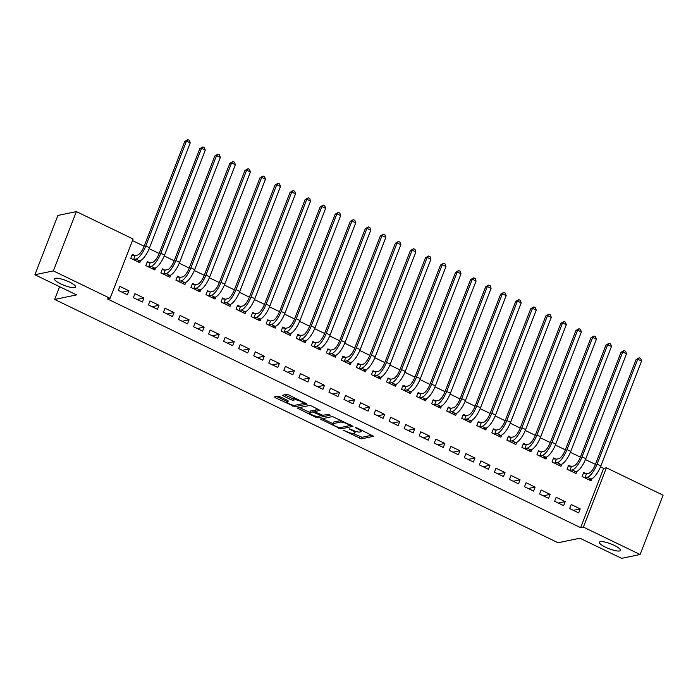 <?xml version="1.0" encoding="UTF-8"?>
<svg xmlns="http://www.w3.org/2000/svg" width="698" height="698" viewBox="0 0 698 698"><rect width="100%" height="100%" fill="white"/><g stroke="black" fill="none" stroke-linecap="round" stroke-linejoin="round"><path stroke-width="1.05" d="M343.006 430.125L361.407 438.885L373.631 436.276L357.001 427.926L355.395 427.586L358.091 429.104A5.549 1.265 -158.8 0 1 361.11 431.556A5.549 1.265 -158.8 0 1 360.665 431.835L359.662 432.045A5.549 1.265 -158.8 0 1 352.787 430.212L349.253 428.825L351.844 430.404A5.549 1.265 -158.8 0 1 354.863 432.856A5.549 1.265 -158.8 0 1 354.418 433.135L353.415 433.345A5.549 1.265 -158.8 0 1 346.54 431.512L343.006 430.125M74.677 287.593A11.299 2.583 -158.8 0 0 75.585 287.026A11.299 2.583 -158.8 0 0 67.75 281.25A11.299 2.583 -158.8 0 0 55.421 278.284A11.299 2.583 -158.8 0 0 54.514 278.851A11.299 2.583 -158.8 0 0 62.358 284.618A11.299 2.583 -158.8 0 0 74.677 287.593M619.571 550.975A11.299 2.583 -158.8 0 0 620.487 550.408A11.299 2.583 -158.8 0 0 612.643 544.641A11.299 2.583 -158.8 0 0 600.315 541.665A11.299 2.583 -158.8 0 0 599.408 542.233A11.299 2.583 -158.8 0 0 607.251 548A11.299 2.583 -158.8 0 0 619.571 550.975M280.046 396.743L277.891 396.167L274.497 396.874L275.309 397.729L294.879 406.725L307.111 404.125L288.745 394.937L286.59 394.361L282.358 395.304L290.761 399.675L292.907 400.242L294.94 399.823A4.633 1.056 -158.8 0 1 299.992 401.045A4.633 1.056 -158.8 0 1 303.211 403.409A4.633 1.056 -158.8 0 1 302.836 403.645L294.879 405.302A4.633 1.056 -158.8 0 1 289.818 404.081A4.633 1.056 -158.8 0 1 286.608 401.716A4.633 1.056 -158.8 0 1 286.974 401.481L288.44 401.114L287.497 400.347L280.046 396.743M110.092 298.316L53.38 270.903L76.379 211.599L133.1 239.013L110.092 298.316L107.361 298.892L580.64 527.662L583.38 527.086L606.388 467.782L663.1 495.196L640.101 554.509L583.38 527.086M640.101 554.509L621.621 558.348L579.951 538.21L558.051 542.765L54.671 299.451L76.571 294.896L34.9 274.75L53.38 270.903M320.426 419.079L340.807 428.93L353.031 426.321L332.518 416.558L320.426 419.079M315.697 417.256L297.322 408.06L309.554 405.459L311.701 406.035L320.103 410.407L315.06 411.515L315.871 412.37L322.965 415.327L328.069 414.272L330.233 415.205L317.843 417.823L315.697 417.256L316.081 416.252M59.618 286.704L54.671 299.451M142.401 302.033L143.954 298.02L134.932 293.657L133.379 297.671L142.401 302.033M149.808 262.788L147.365 261.602L145.812 265.606L154.834 269.978L155.663 267.84M172.493 316.578L174.046 312.564L165.016 308.202L163.463 312.207L172.493 316.578M179.892 277.324L177.458 276.146L175.896 280.151L184.926 284.514L185.755 282.385M202.577 331.114L204.13 327.109L195.108 322.746L193.555 326.751L202.577 331.114M209.985 291.869L207.542 290.691L205.989 294.696L215.01 299.058L215.839 296.929M232.67 345.658L234.223 341.654L225.192 337.291L223.639 341.296L232.67 345.658M240.068 306.413L237.634 305.235L236.072 309.24L245.103 313.603L245.932 311.465M262.753 360.203L264.306 356.198L255.285 351.836L253.732 355.84L262.753 360.203M270.161 320.958L267.718 319.78L266.165 323.785L275.187 328.147L276.015 326.01M292.846 374.747L294.399 370.743L285.369 366.38L283.816 370.385L292.846 374.747M300.245 335.502L297.81 334.325L296.249 338.329L305.279 342.692L306.108 340.554M322.93 389.292L324.483 385.287L315.461 380.925L313.908 384.93L322.93 389.292M330.337 350.047L327.894 348.869L326.341 352.874L335.363 357.236L336.192 355.099M353.022 403.837L354.575 399.832L345.545 395.469L343.992 399.474L353.022 403.837M360.421 364.592L357.987 363.405L356.425 367.418L365.455 371.781L366.284 369.643M383.106 418.381L384.659 414.368L375.637 410.005L374.084 414.019L383.106 418.381M390.514 379.136L388.071 377.95L386.518 381.963L395.539 386.326L396.368 384.188M413.199 432.926L414.752 428.912L405.721 424.55L404.168 428.563L413.199 432.926M420.597 393.672L418.163 392.494L416.601 396.499L425.632 400.87L426.461 398.733M443.282 447.47L444.835 443.457L435.814 439.094L434.261 443.099L443.282 447.47M450.69 408.217L448.247 407.039L446.694 411.043L455.715 415.406L456.544 413.277M473.375 462.006L474.928 458.001L465.898 453.639L464.345 457.644L473.375 462.006M480.774 422.761L478.339 421.583L476.778 425.588L485.808 429.951L486.637 427.822M503.459 476.551L505.012 472.546L495.99 468.184L494.437 472.188L503.459 476.551M510.866 437.306L508.423 436.128L506.87 440.133L515.892 444.495L516.721 442.358M533.551 491.095L535.104 487.091L526.074 482.728L524.521 486.733L533.551 491.095M540.95 451.85L538.516 450.672L536.954 454.677L545.984 459.04L546.813 456.902M563.635 505.64L565.188 501.635L556.166 497.273L554.613 501.277L563.635 505.64M571.043 466.395L568.6 465.217L567.046 469.222L576.068 473.584L576.897 471.447M580.64 527.662L603.648 468.358L600.507 466.84M595.429 464.379L585.465 459.563M580.387 457.111L570.414 452.295M565.345 449.844L555.372 445.019M550.294 442.567L540.331 437.751M535.253 435.299L525.289 430.474M520.211 428.022L510.238 423.206M505.169 420.754L495.196 415.938M490.118 413.478L480.154 408.662M475.076 406.21L465.112 401.394M460.034 398.933L450.062 394.117M444.992 391.665L435.02 386.849M429.942 384.397L419.978 379.572M414.9 377.121L404.936 372.304M399.858 369.853L389.885 365.028M384.816 362.576L374.843 357.76M369.766 355.308L359.802 350.492M354.724 348.032L344.76 343.215M339.682 340.764L329.709 335.947M324.64 333.496L314.667 328.671M309.589 326.219L299.625 321.403M294.547 318.951L284.583 314.126M279.505 311.674L269.533 306.858M264.463 304.407L254.491 299.582M249.413 297.13L239.449 292.314M234.371 289.862L224.407 285.046M219.329 282.585L209.356 277.769M204.287 275.317L194.314 270.501M189.237 268.049L179.273 263.225M174.195 260.773L164.231 255.957M159.153 253.505L149.18 248.68M144.111 246.228L132.48 240.609M586.084 473.663L583.641 472.485L582.088 476.49L591.119 480.852L591.948 478.723M578.686 512.917L580.239 508.903L571.208 504.541L569.655 508.545L578.686 512.917M556.001 459.118L553.558 457.94L552.005 461.945L561.026 466.316L561.855 464.179M548.593 498.372L550.146 494.359L541.125 489.996L539.571 494.01L548.593 498.372M525.908 444.582L523.465 443.396L521.912 447.409L530.942 451.772L531.771 449.634M518.509 483.827L520.062 479.814L511.032 475.451L509.479 479.465L518.509 483.827M495.824 430.038L493.381 428.851L491.828 432.865L500.85 437.227L501.679 435.09M488.417 469.283L489.97 465.278L480.948 460.916L479.395 464.92L488.417 469.283M465.732 415.493L463.289 414.315L461.736 418.32L470.766 422.683L471.595 420.545M458.333 454.738L459.886 450.734L450.856 446.371L449.303 450.376L458.333 454.738M435.648 400.949L433.205 399.771L431.652 403.776L440.674 408.138L441.502 406M428.24 440.194L429.794 436.189L420.772 431.826L419.219 435.831L428.24 440.194M405.555 386.404L403.112 385.226L401.559 389.231L410.59 393.593L411.419 391.456M398.157 425.649L399.71 421.644L390.679 417.282L389.126 421.287L398.157 425.649M375.472 371.86L373.029 370.682L371.476 374.686L380.497 379.049L381.326 376.911M368.064 411.105L369.617 407.1L360.596 402.737L359.042 406.742L368.064 411.105M345.379 357.315L342.936 356.137L341.383 360.142L350.413 364.504L351.242 362.375M337.98 396.56L339.533 392.555L330.503 388.193L328.95 392.197L337.98 396.56M315.295 342.77L312.852 341.592L311.299 345.597L320.321 349.96L321.15 347.831M307.888 382.024L309.441 378.011L300.419 373.648L298.866 377.653L307.888 382.024M285.203 328.235L282.76 327.048L281.207 331.053L290.237 335.424L291.066 333.286M277.804 367.48L279.357 363.466L270.327 359.104L268.774 363.117L277.804 367.48M255.119 313.69L252.676 312.503L251.123 316.517L260.145 320.879L260.973 318.742M247.711 352.935L249.265 348.921L240.243 344.559L238.69 348.572L247.711 352.935M225.026 299.145L222.583 297.959L221.03 301.972L230.061 306.335L230.89 304.197M217.628 338.39L219.181 334.386L210.15 330.023L208.597 334.028L217.628 338.39M194.943 284.601L192.5 283.423L190.947 287.428L199.968 291.79L200.797 289.653M187.535 323.846L189.088 319.841L180.067 315.479L178.513 319.483L187.535 323.846M164.85 270.056L162.407 268.878L160.854 272.883L169.884 277.246L170.713 275.108M157.451 309.301L159.004 305.296L149.974 300.934L148.421 304.939L157.451 309.301M134.766 255.512L132.323 254.334L130.77 258.339L139.792 262.701L140.621 260.563M127.359 294.757L128.912 290.752L119.89 286.389L118.337 290.394L127.359 294.757M34.9 274.75L57.899 215.446L76.379 211.599M603.648 468.358L606.388 467.782M580.239 508.903L573.355 510.334M565.188 501.635L558.313 503.066M550.146 494.359L543.271 495.798M535.104 487.091L528.22 488.521M520.062 479.814L513.178 481.254M505.012 472.546L498.136 473.977M489.97 465.278L483.095 466.709M474.928 458.001L468.044 459.432M459.886 450.734L453.002 452.164M444.835 443.457L437.96 444.888M429.794 436.189L422.918 437.62M414.752 428.912L407.868 430.352M399.71 421.644L392.826 423.075M384.659 414.368L377.784 415.807M369.617 407.1L362.742 408.531M354.575 399.832L347.691 401.263M339.533 392.555L332.649 393.986M324.483 385.287L317.607 386.718M309.441 378.011L302.566 379.442M294.399 370.743L287.515 372.174M279.357 363.466L272.473 364.906M264.306 356.198L257.431 357.629M249.265 348.921L242.389 350.361M234.223 341.654L227.339 343.084M219.181 334.386L212.297 335.817M204.13 327.109L197.255 328.54M189.088 319.841L182.213 321.272M174.046 312.564L167.162 313.995M159.004 305.296L152.12 306.727M143.954 298.02L137.078 299.459M128.912 290.752L122.037 292.183M353.014 433.388L362.026 437.28L372.034 435.194M341.531 420.449A5.549 1.265 -158.8 0 0 341.13 420.493L333.88 422.002L333.251 423.607A5.549 1.265 -158.8 0 0 332.806 423.887A5.549 1.265 -158.8 0 0 335.834 426.338L339.472 427.769L351.434 425.239M322.502 418.643L332.894 423.66M350.475 424.768L350.187 425.501L347.386 423.93A5.549 1.265 -158.8 0 0 340.511 422.098L333.251 423.607M333.88 422.002A5.549 1.265 -158.8 0 0 333.435 422.281L332.806 423.887M309.729 412.466L299.547 407.545M318.506 409.325L315.592 410.154M322.703 415.345L320.81 415.738M309.973 412.57A4.633 1.056 -158.8 0 0 309.598 412.806A4.633 1.056 -158.8 0 0 312.817 415.17A4.633 1.056 -158.8 0 0 317.878 416.392L320.818 415.72L319.876 414.952L312.783 411.986L309.973 412.57L310.593 410.965A4.633 1.056 -158.8 0 0 310.226 411.201L309.598 412.806M315.226 410.817L313.402 410.389L312.783 411.986M310.593 410.965L313.402 410.389M284.575 394.78L291.38 398.069L293.526 398.645L295.542 398.226L294.94 399.823M303.098 403.54L305.515 403.043M276.583 396.447L286.747 401.359M583.31 473.34L586.495 473.715L588.859 473.218A8.83 2.853 -64.2 0 0 595.385 464.493L636.079 359.592L639.211 357.804L640.712 358.528L641.549 361.049L600.856 465.959A13.245 4.284 115.8 0 1 591.066 479.046L588.676 479.674M641.549 361.049L637.789 359.234L597.095 464.135A13.245 4.284 115.8 0 1 587.306 477.231L584.531 477.676M639.211 357.804L637.789 359.234L636.079 359.592M586.495 473.715L584.933 477.72M568.268 466.072L571.444 466.439L573.808 465.95A8.83 2.853 -64.2 0 0 580.343 457.225L621.037 352.316L624.169 350.527L625.67 351.26L626.507 353.781L585.814 458.682A13.245 4.284 115.8 0 1 576.016 471.778L573.634 472.406M626.507 353.781L622.747 351.958L582.053 456.867A13.245 4.284 115.8 0 1 572.255 469.955L569.489 470.4M624.169 350.527L622.747 351.958L621.037 352.316M571.444 466.439L569.891 470.452M553.226 458.795L556.402 459.171L558.766 458.673A8.83 2.853 -64.2 0 0 565.301 449.948L605.986 345.048L609.118 343.259L610.628 343.983L611.457 346.505L570.772 451.414A13.245 4.284 115.8 0 1 560.974 464.502L558.583 465.13M611.457 346.505L607.696 344.69L567.012 449.591A13.245 4.284 115.8 0 1 557.213 462.687L554.439 463.132M609.118 343.259L607.696 344.69L605.986 345.048M556.402 459.171L554.849 463.175M538.175 451.527L541.36 451.894L543.725 451.405A8.83 2.853 -64.2 0 0 550.251 442.68L590.944 337.771L594.077 335.991L595.586 336.715L596.415 339.237L555.73 444.137A13.245 4.284 115.8 0 1 545.932 457.234L543.541 457.862M596.415 339.237L592.654 337.422L551.97 442.323A13.245 4.284 115.8 0 1 542.172 455.41L539.397 455.855M594.077 335.991L592.654 337.422L590.944 337.771M541.36 451.894L539.807 455.907M523.134 444.251L526.318 444.626L528.683 444.137A8.83 2.853 -64.2 0 0 535.209 435.404L575.902 330.503L579.035 328.714L580.535 329.439L581.373 331.969L540.68 436.869A13.245 4.284 115.8 0 1 530.89 449.957L528.499 450.585M581.373 331.969L577.612 330.145L536.919 435.055A13.245 4.284 115.8 0 1 527.13 448.142L524.355 448.587M579.035 328.714L577.612 330.145L575.902 330.503M526.318 444.626L524.756 448.631M508.092 436.983L511.268 437.358L513.632 436.861A8.83 2.853 -64.2 0 0 520.167 428.136L560.86 323.235L563.993 321.446L565.493 322.171L566.331 324.692L525.638 429.602A13.245 4.284 115.8 0 1 515.839 442.689L513.458 443.317M566.331 324.692L562.571 322.877L521.877 427.778A13.245 4.284 115.8 0 1 512.079 440.866L509.313 441.311M563.993 321.446L562.571 322.877L560.86 323.235M511.268 437.358L509.715 441.363M493.05 429.706L496.226 430.081L498.59 429.593A8.83 2.853 -64.2 0 0 505.125 420.868L545.81 315.958L548.942 314.17L550.452 314.903L551.28 317.424L510.596 422.325A13.245 4.284 115.8 0 1 500.798 435.412L498.407 436.041M551.28 317.424L547.52 315.601L506.835 420.51A13.245 4.284 115.8 0 1 497.037 433.598L494.263 434.043M548.942 314.17L547.52 315.601L545.81 315.958M496.226 430.081L494.673 434.086M477.999 422.438L481.184 422.814L483.548 422.316A8.83 2.853 -64.2 0 0 490.075 413.591L530.768 308.691L533.9 306.902L535.41 307.626L536.239 310.148L495.554 415.057A13.245 4.284 115.8 0 1 485.756 428.144L483.365 428.773M536.239 310.148L532.478 308.333L491.793 413.233A13.245 4.284 115.8 0 1 481.995 426.33L479.221 426.775M533.9 306.902L532.478 308.333L530.768 308.691M481.184 422.814L479.631 426.818M462.957 415.17L466.142 415.537L468.506 415.048A8.83 2.853 -64.2 0 0 475.033 406.323L515.726 301.414L518.858 299.625L520.359 300.358L521.197 302.88L480.503 407.78A13.245 4.284 115.8 0 1 470.714 420.868L468.323 421.505M521.197 302.88L517.436 301.056L476.743 405.966A13.245 4.284 115.8 0 1 466.953 419.053L464.179 419.498M518.858 299.625L517.436 301.056L515.726 301.414M466.142 415.537L464.58 419.55M447.915 407.894L451.091 408.269L453.456 407.772A8.83 2.853 -64.2 0 0 459.991 399.047L500.684 294.146L503.816 292.357L505.317 293.081L506.155 295.603L465.461 400.512A13.245 4.284 115.8 0 1 455.663 413.6L453.281 414.228M506.155 295.603L502.394 293.788L461.701 398.689A13.245 4.284 115.8 0 1 451.903 411.785L449.137 412.23M503.816 292.357L502.394 293.788L500.684 294.146M451.091 408.269L449.538 412.274M432.873 400.626L436.049 400.992L438.414 400.504A8.83 2.853 -64.2 0 0 444.949 391.779L485.634 286.869L488.766 285.081L490.275 285.814L491.104 288.335L450.419 393.236A13.245 4.284 115.8 0 1 440.621 406.332L438.231 406.96M491.104 288.335L487.344 286.52L446.659 391.421A13.245 4.284 115.8 0 1 436.861 404.508L434.086 404.953M488.766 285.081L487.344 286.52L485.634 286.869M436.049 400.992L434.496 405.006M417.823 393.349L421.007 393.724L423.372 393.227A8.83 2.853 -64.2 0 0 429.898 384.502L470.592 279.601L473.724 277.813L475.233 278.537L476.062 281.058L435.378 385.968A13.245 4.284 115.8 0 1 425.579 399.055L423.189 399.684M476.062 281.058L472.302 279.244L431.617 384.144A13.245 4.284 115.8 0 1 421.819 397.241L419.044 397.686M473.724 277.813L472.302 279.244L470.592 279.601M421.007 393.724L419.454 397.729M402.781 386.081L405.966 386.448L408.33 385.959A8.83 2.853 -64.2 0 0 414.856 377.234L455.55 272.325L458.682 270.545L460.183 271.269L461.02 273.791L420.327 378.691A13.245 4.284 115.8 0 1 410.537 391.787L408.147 392.416M461.02 273.791L457.26 271.976L416.566 376.876A13.245 4.284 115.8 0 1 406.777 389.964L404.002 390.409M458.682 270.545L457.26 271.976L455.55 272.325M405.966 386.448L404.404 390.461M387.739 378.805L390.915 379.18L393.279 378.691A8.83 2.853 -64.2 0 0 399.814 369.957L440.508 265.057L443.64 263.268L445.141 263.992L445.978 266.523L405.285 371.423A13.245 4.284 115.8 0 1 395.487 384.511L393.105 385.139M445.978 266.523L442.218 264.699L401.524 369.608A13.245 4.284 115.8 0 1 391.726 382.696L388.961 383.141M443.64 263.268L442.218 264.699L440.508 265.057M390.915 379.18L389.362 383.185M372.697 371.537L375.873 371.912L378.237 371.415A8.83 2.853 -64.2 0 0 384.773 362.69L425.457 257.789L428.589 256L430.099 256.724L430.928 259.246L390.243 364.155A13.245 4.284 115.8 0 1 380.445 377.243L378.054 377.871M430.928 259.246L427.167 257.431L386.483 362.332A13.245 4.284 115.8 0 1 376.684 375.419L373.91 375.864M428.589 256L427.167 257.431L425.457 257.789M375.873 371.912L374.32 375.917M357.646 364.26L360.831 364.635L363.196 364.147A8.83 2.853 -64.2 0 0 369.722 355.422L410.415 250.512L413.548 248.724L415.057 249.456L415.886 251.978L375.201 356.879A13.245 4.284 115.8 0 1 365.403 369.966L363.012 370.594M415.886 251.978L412.125 250.154L371.441 355.064A13.245 4.284 115.8 0 1 361.643 368.151L358.868 368.596M413.548 248.724L412.125 250.154L410.415 250.512M360.831 364.635L359.278 368.64M342.605 356.992L345.789 357.367L348.154 356.87A8.83 2.853 -64.2 0 0 354.68 348.145L395.373 243.244L398.506 241.456L400.006 242.18L400.844 244.701L360.151 349.611A13.245 4.284 115.8 0 1 350.361 362.698L347.97 363.326M400.844 244.701L397.083 242.887L356.39 347.787A13.245 4.284 115.8 0 1 346.601 360.883L343.826 361.328M398.506 241.456L397.083 242.887L395.373 243.244M345.789 357.367L344.227 361.372M327.563 349.724L330.739 350.091L333.103 349.602A8.83 2.853 -64.2 0 0 339.638 340.877L380.331 235.968L383.464 234.179L384.964 234.912L385.802 237.433L345.109 342.334A13.245 4.284 115.8 0 1 335.31 355.422L332.929 356.059M385.802 237.433L382.042 235.61L341.348 340.519A13.245 4.284 115.8 0 1 331.55 353.607L328.784 354.052M383.464 234.179L382.042 235.61L380.331 235.968M330.739 350.091L329.186 354.104M312.521 342.448L315.697 342.823L318.061 342.325A8.83 2.853 -64.2 0 0 324.596 333.6L365.281 228.7L368.413 226.911L369.923 227.635L370.751 230.157L330.067 335.066A13.245 4.284 115.8 0 1 320.269 348.154L317.878 348.782M370.751 230.157L366.991 228.342L326.306 333.243A13.245 4.284 115.8 0 1 316.508 346.339L313.734 346.784M368.413 226.911L366.991 228.342L365.281 228.7M315.697 342.823L314.144 346.827M297.47 335.18L300.655 335.546L303.019 335.057A8.83 2.853 -64.2 0 0 309.546 326.332L350.239 221.423L353.371 219.634L354.881 220.367L355.71 222.889L315.025 327.79A13.245 4.284 115.8 0 1 305.227 340.886L302.836 341.514M355.71 222.889L351.949 221.074L311.264 325.975A13.245 4.284 115.8 0 1 301.466 339.062L298.692 339.507M353.371 219.634L351.949 221.074L350.239 221.423M300.655 335.546L299.102 339.56M282.428 327.903L285.613 328.278L287.977 327.79A8.83 2.853 -64.2 0 0 294.504 319.056L335.197 214.155L338.329 212.367L339.83 213.091L340.668 215.612L299.974 320.522A13.245 4.284 115.8 0 1 290.185 333.609L287.794 334.237M340.668 215.612L336.907 213.797L296.214 318.698A13.245 4.284 115.8 0 1 286.424 331.794L283.65 332.239M338.329 212.367L336.907 213.797L335.197 214.155M285.613 328.278L284.051 332.283M267.386 320.635L270.562 321.001L272.927 320.513A8.83 2.853 -64.2 0 0 279.462 311.788L320.155 206.878L323.287 205.099L324.788 205.823L325.626 208.344L284.932 313.245A13.245 4.284 115.8 0 1 275.134 326.341L272.752 326.969M325.626 208.344L321.865 206.529L281.172 311.43A13.245 4.284 115.8 0 1 271.374 324.518L268.608 324.963M323.287 205.099L321.865 206.529L320.155 206.878M270.562 321.001L269.009 325.015M252.344 313.358L255.52 313.734L257.885 313.245A8.83 2.853 -64.2 0 0 264.42 304.511L305.105 199.611L308.237 197.822L309.746 198.546L310.575 201.076L269.89 305.977A13.245 4.284 115.8 0 1 260.092 319.065L257.702 319.693M310.575 201.076L306.815 199.253L266.13 304.162A13.245 4.284 115.8 0 1 256.332 317.25L253.557 317.695M308.237 197.822L306.815 199.253L305.105 199.611M255.52 313.734L253.967 317.738M237.294 306.09L240.478 306.466L242.843 305.968A8.83 2.853 -64.2 0 0 249.369 297.243L290.063 192.343L293.195 190.554L294.704 191.278L295.533 193.8L254.849 298.709A13.245 4.284 115.8 0 1 245.05 311.797L242.66 312.425M295.533 193.8L291.773 191.985L251.088 296.886A13.245 4.284 115.8 0 1 241.29 309.973L238.515 310.418M293.195 190.554L291.773 191.985L290.063 192.343M240.478 306.466L238.925 310.47M222.252 298.814L225.437 299.189L227.801 298.7A8.83 2.853 -64.2 0 0 234.327 289.975L275.021 185.066L278.153 183.277L279.654 184.01L280.491 186.532L239.798 291.432A13.245 4.284 115.8 0 1 230.008 304.52L227.618 305.148M280.491 186.532L276.731 184.708L236.037 289.618A13.245 4.284 115.8 0 1 226.248 302.705L223.473 303.15M278.153 183.277L276.731 184.708L275.021 185.066M225.437 299.189L223.875 303.194M207.21 291.546L210.386 291.921L212.75 291.424A8.83 2.853 -64.2 0 0 219.285 282.699L259.979 177.798L263.111 176.009L264.612 176.734L265.449 179.255L224.756 284.165A13.245 4.284 115.8 0 1 214.958 297.252L212.576 297.88M265.449 179.255L261.689 177.44L220.996 282.341A13.245 4.284 115.8 0 1 211.197 295.437L208.432 295.882M263.111 176.009L261.689 177.44L259.979 177.798M210.386 291.921L208.833 295.926M192.168 284.278L195.344 284.644L197.709 284.156A8.83 2.853 -64.2 0 0 204.244 275.431L244.928 170.521L248.06 168.733L249.57 169.466L250.399 171.987L209.714 276.888A13.245 4.284 115.8 0 1 199.916 289.975L197.525 290.612M250.399 171.987L246.638 170.164L205.954 275.073A13.245 4.284 115.8 0 1 196.155 288.161L193.381 288.606M248.06 168.733L246.638 170.164L244.928 170.521M195.344 284.644L193.791 288.658M177.118 277.001L180.302 277.376L182.667 276.879A8.83 2.853 -64.2 0 0 189.193 268.154L229.886 163.253L233.019 161.465L234.528 162.189L235.357 164.711L194.672 269.62A13.245 4.284 115.8 0 1 184.874 282.707L182.483 283.336M235.357 164.711L231.596 162.896L190.912 267.796A13.245 4.284 115.8 0 1 181.114 280.893L178.339 281.338M233.019 161.465L231.596 162.896L229.886 163.253M180.302 277.376L178.749 281.381M162.076 269.733L165.26 270.1L167.625 269.611A8.83 2.853 -64.2 0 0 174.151 260.886L214.844 155.977L217.977 154.188L219.477 154.921L220.315 157.443L179.622 262.343A13.245 4.284 115.8 0 1 169.832 275.44L167.441 276.068M220.315 157.443L216.554 155.628L175.861 260.529A13.245 4.284 115.8 0 1 166.072 273.616L163.297 274.061M217.977 154.188L216.554 155.628L214.844 155.977M165.26 270.1L163.698 274.113M147.034 262.457L150.21 262.832L152.574 262.343A8.83 2.853 -64.2 0 0 159.109 253.61L199.803 148.709L202.935 146.92L204.435 147.644L205.273 150.166L164.58 255.075A13.245 4.284 115.8 0 1 154.782 268.163L152.4 268.791M205.273 150.166L201.513 148.351L160.819 253.261A13.245 4.284 115.8 0 1 151.021 266.348L148.255 266.793M202.935 146.92L201.513 148.351L199.803 148.709M150.21 262.832L148.657 266.837M131.992 255.189L135.168 255.564L137.532 255.067A8.83 2.853 -64.2 0 0 144.067 246.342L184.752 141.432L187.884 139.652L189.394 140.377L190.222 142.898L149.538 247.799A13.245 4.284 115.8 0 1 139.74 260.895L137.349 261.523M190.222 142.898L186.462 141.083L145.777 245.984A13.245 4.284 115.8 0 1 135.979 259.071L133.205 259.516M187.884 139.652L186.462 141.083L184.752 141.432M135.168 255.564L133.615 259.569M343.756 430.238L343.564 430.727M356.25 427.638L356.059 428.127M350.003 428.938L349.811 429.427M352.054 429.855L351.844 430.404M358.301 428.555L358.091 429.104M362.026 437.28L361.407 438.885M359.88 436.704L359.252 438.309M341.409 427.368L340.807 428.93M338.905 427.708L338.652 428.354M321.665 418.817L321.228 419.926M349.742 424.419L349.524 424.969M347.595 423.381L347.386 423.93M341.13 420.493L340.511 422.098M298.7 407.719L298.273 408.827M315.688 409.909L315.06 411.515M318.445 416.27L317.843 417.823M320.085 414.403L319.876 414.952M315.164 411.951L314.929 412.562M287.428 400.312L286.974 401.481M293.526 398.645L292.907 400.242M291.38 398.069L290.761 399.675M283.728 394.955L283.301 396.063M295.481 405.172L294.879 406.725M293.116 405.163L292.732 406.157M275.736 396.621L275.309 397.729M591.066 479.046L587.306 477.231M600.856 465.959L597.095 464.135M576.016 471.778L572.255 469.955M585.814 458.682L582.053 456.867M560.974 464.502L557.213 462.687M570.772 451.414L567.012 449.591M545.932 457.234L542.172 455.41M555.73 444.137L551.97 442.323M530.89 449.957L527.13 448.142M540.68 436.869L536.919 435.055M515.839 442.689L512.079 440.866M525.638 429.602L521.877 427.778M500.798 435.412L497.037 433.598M510.596 422.325L506.835 420.51M485.756 428.144L481.995 426.33M495.554 415.057L491.793 413.233M470.714 420.868L466.953 419.053M480.503 407.78L476.743 405.966M455.663 413.6L451.903 411.785M465.461 400.512L461.701 398.689M440.621 406.332L436.861 404.508M450.419 393.236L446.659 391.421M425.579 399.055L421.819 397.241M435.378 385.968L431.617 384.144M410.537 391.787L406.777 389.964M420.327 378.691L416.566 376.876M395.487 384.511L391.726 382.696M405.285 371.423L401.524 369.608M380.445 377.243L376.684 375.419M390.243 364.155L386.483 362.332M365.403 369.966L361.643 368.151M375.201 356.879L371.441 355.064M350.361 362.698L346.601 360.883M360.151 349.611L356.39 347.787M335.31 355.422L331.55 353.607M345.109 342.334L341.348 340.519M320.269 348.154L316.508 346.339M330.067 335.066L326.306 333.243M305.227 340.886L301.466 339.062M315.025 327.79L311.264 325.975M290.185 333.609L286.424 331.794M299.974 320.522L296.214 318.698M275.134 326.341L271.374 324.518M284.932 313.245L281.172 311.43M260.092 319.065L256.332 317.25M269.89 305.977L266.13 304.162M245.05 311.797L241.29 309.973M254.849 298.709L251.088 296.886M230.008 304.52L226.248 302.705M239.798 291.432L236.037 289.618M214.958 297.252L211.197 295.437M224.756 284.165L220.996 282.341M199.916 289.975L196.155 288.161M209.714 276.888L205.954 275.073M184.874 282.707L181.114 280.893M194.672 269.62L190.912 267.796M169.832 275.44L166.072 273.616M179.622 262.343L175.861 260.529M154.782 268.163L151.021 266.348M164.58 255.075L160.819 253.261M139.74 260.895L135.979 259.071M149.538 247.799L145.777 245.984M355.465 431.303L354.863 432.856M361.651 430.177L361.11 431.556M315.548 409.996L314.92 411.602M321.132 414.9L320.818 415.72M287.192 400.198L286.608 401.716M303.691 402.161L303.211 403.409"/></g></svg>
